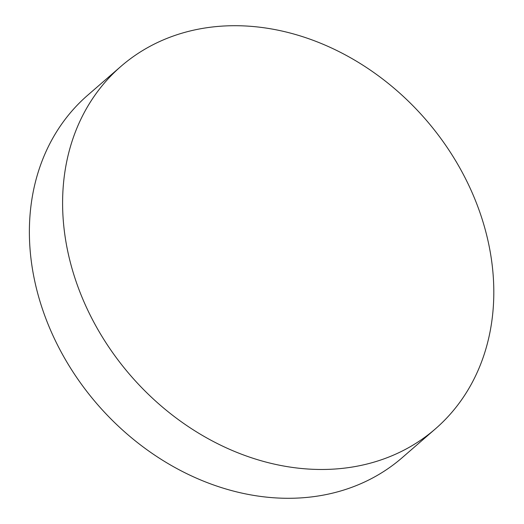 <?xml version="1.0" encoding="UTF-8"?>
<svg xmlns="http://www.w3.org/2000/svg" width="524" height="524" viewBox="0 0 524 524"><rect width="100%" height="100%" fill="white"/><g stroke="black" fill="none" stroke-linecap="round" stroke-linejoin="round"><path stroke-width="0.79" d="M120.959 66.365L87.75 95.178A239.94 195.341 49.1 0 0 30.169 250.662A239.94 195.341 49.1 0 0 263.507 496.791A239.94 195.341 49.1 0 0 402.242 457.635L435.451 428.822A239.94 195.341 -130.9 0 1 296.715 467.978A239.94 195.341 -130.9 0 1 84.194 302.348A239.94 195.341 -130.9 0 1 120.959 66.365A239.94 195.341 -130.9 0 1 259.701 27.209A239.94 195.341 -130.9 0 1 472.216 192.839A239.94 195.341 -130.9 0 1 435.451 428.822"/></g></svg>
